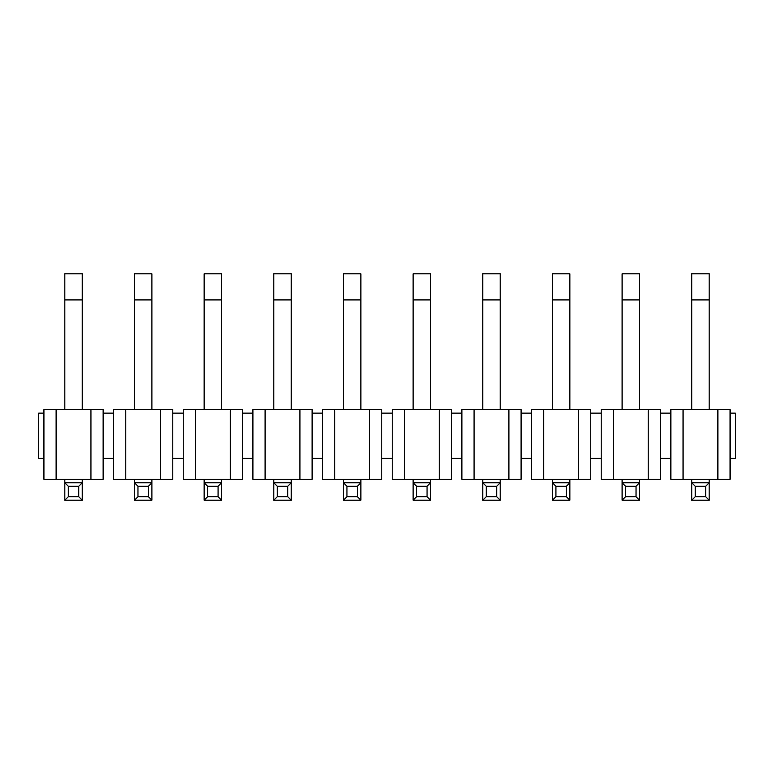 <?xml version="1.0" encoding="UTF-8"?>
<svg xmlns="http://www.w3.org/2000/svg" width="774" height="774" viewBox="0 0 774 774"><rect width="100%" height="100%" fill="white"/><g stroke="black" fill="none" stroke-linecap="round" stroke-linejoin="round"><path stroke-width="1.16" d="M691.763 409.639L691.763 273.803L709.178 273.803L709.178 409.639M709.178 479.299L709.178 500.197L705.694 496.714L695.245 496.714L691.763 500.197L691.763 479.299M695.245 496.714L695.245 486.266L691.763 482.783L709.178 482.783L705.694 486.266L705.694 496.714M695.245 486.266L705.694 486.266M691.763 500.197L709.178 500.197M622.102 409.639L622.102 273.803L639.518 273.803L639.518 409.639M639.518 479.299L639.518 500.197L636.034 496.714L625.586 496.714L622.102 500.197L622.102 479.299M625.586 496.714L625.586 486.266L622.102 482.783L639.518 482.783L636.034 486.266L636.034 496.714M625.586 486.266L636.034 486.266M622.102 500.197L639.518 500.197M552.442 409.639L552.442 273.803L569.857 273.803L569.857 409.639M569.857 479.299L569.857 500.197L566.375 496.714L555.926 496.714L552.442 500.197L552.442 479.299M555.926 496.714L555.926 486.266L552.442 482.783L569.857 482.783L566.375 486.266L566.375 496.714M555.926 486.266L566.375 486.266M552.442 500.197L569.857 500.197M482.783 409.639L482.783 273.803L500.197 273.803L500.197 409.639M500.197 479.299L500.197 500.197L496.714 496.714L486.266 496.714L482.783 500.197L482.783 479.299M486.266 496.714L486.266 486.266L482.783 482.783L500.197 482.783L496.714 486.266L496.714 496.714M486.266 486.266L496.714 486.266M482.783 500.197L500.197 500.197M413.123 409.639L413.123 273.803L430.538 273.803L430.538 409.639M430.538 479.299L430.538 500.197L427.054 496.714L416.606 496.714L413.123 500.197L413.123 479.299M416.606 496.714L416.606 486.266L413.123 482.783L430.538 482.783L427.054 486.266L427.054 496.714M416.606 486.266L427.054 486.266M413.123 500.197L430.538 500.197M343.463 409.639L343.463 273.803L360.877 273.803L360.877 409.639M360.877 479.299L360.877 500.197L357.394 496.714L346.946 496.714L343.463 500.197L343.463 479.299M346.946 496.714L346.946 486.266L343.463 482.783L360.877 482.783L357.394 486.266L357.394 496.714M346.946 486.266L357.394 486.266M343.463 500.197L360.877 500.197M273.803 409.639L273.803 273.803L291.218 273.803L291.218 409.639M291.218 479.299L291.218 500.197L287.734 496.714L277.286 496.714L273.803 500.197L273.803 479.299M277.286 496.714L277.286 486.266L273.803 482.783L291.218 482.783L287.734 486.266L287.734 496.714M277.286 486.266L287.734 486.266M273.803 500.197L291.218 500.197M204.143 409.639L204.143 273.803L221.558 273.803L221.558 409.639M221.558 479.299L221.558 500.197L218.075 496.714L207.625 496.714L204.143 500.197L204.143 479.299M207.625 496.714L207.625 486.266L204.143 482.783L221.558 482.783L218.075 486.266L218.075 496.714M207.625 486.266L218.075 486.266M204.143 500.197L221.558 500.197M134.483 409.639L134.483 273.803L151.898 273.803L151.898 409.639M151.898 479.299L151.898 500.197L148.415 496.714L137.965 496.714L134.483 500.197L134.483 479.299M137.965 496.714L137.965 486.266L134.483 482.783L151.898 482.783L148.415 486.266L148.415 496.714M137.965 486.266L148.415 486.266M134.483 500.197L151.898 500.197M64.823 409.639L64.823 273.803L82.237 273.803L82.237 409.639M82.237 479.299L82.237 500.197L78.755 496.714L68.305 496.714L64.823 500.197L64.823 479.299M68.305 496.714L68.305 486.266L64.823 482.783L82.237 482.783L78.755 486.266L78.755 496.714M68.305 486.266L78.755 486.266M64.823 500.197L82.237 500.197M730.076 413.123L735.3 413.123L735.3 458.401L730.076 458.401L730.076 409.639L717.885 409.639L717.885 479.299L730.076 479.299L730.076 458.401M670.865 413.123L670.865 458.401L660.416 458.401L660.416 413.123L670.865 413.123L670.865 409.639L717.885 409.639M717.885 479.299L683.055 479.299L683.055 409.639M670.865 458.401L670.865 479.299L683.055 479.299M660.416 413.123L660.416 409.639L648.225 409.639L648.225 479.299L660.416 479.299L660.416 458.401M601.204 413.123L601.204 458.401L590.755 458.401L590.755 413.123L601.204 413.123L601.204 409.639L648.225 409.639M648.225 479.299L613.395 479.299L613.395 409.639M601.204 458.401L601.204 479.299L613.395 479.299M590.755 413.123L590.755 409.639L578.565 409.639L578.565 479.299L590.755 479.299L590.755 458.401M531.544 413.123L531.544 458.401L521.096 458.401L521.096 413.123L531.544 413.123L531.544 409.639L578.565 409.639M578.565 479.299L543.735 479.299L543.735 409.639M531.544 458.401L531.544 479.299L543.735 479.299M521.096 413.123L521.096 409.639L508.905 409.639L508.905 479.299L521.096 479.299L521.096 458.401M461.885 413.123L461.885 458.401L451.436 458.401L451.436 413.123L461.885 413.123L461.885 409.639L508.905 409.639M508.905 479.299L474.075 479.299L474.075 409.639M461.885 458.401L461.885 479.299L474.075 479.299M451.436 413.123L451.436 409.639L439.245 409.639L439.245 479.299L451.436 479.299L451.436 458.401M392.224 413.123L392.224 458.401L381.776 458.401L381.776 413.123L392.224 413.123L392.224 409.639L439.245 409.639M439.245 479.299L404.415 479.299L404.415 409.639M392.224 458.401L392.224 479.299L404.415 479.299M381.776 413.123L381.776 409.639L369.585 409.639L369.585 479.299L381.776 479.299L381.776 458.401M322.565 413.123L322.565 458.401L312.116 458.401L312.116 413.123L322.565 413.123L322.565 409.639L369.585 409.639M369.585 479.299L334.755 479.299L334.755 409.639M322.565 458.401L322.565 479.299L334.755 479.299M312.116 413.123L312.116 409.639L299.925 409.639L299.925 479.299L312.116 479.299L312.116 458.401M252.904 413.123L252.904 458.401L242.456 458.401L242.456 413.123L252.904 413.123L252.904 409.639L299.925 409.639M299.925 479.299L265.095 479.299L265.095 409.639M252.904 458.401L252.904 479.299L265.095 479.299M242.456 413.123L242.456 409.639L230.265 409.639L230.265 479.299L242.456 479.299L242.456 458.401M183.245 413.123L183.245 458.401L172.796 458.401L172.796 413.123L183.245 413.123L183.245 409.639L230.265 409.639M230.265 479.299L195.435 479.299L195.435 409.639M183.245 458.401L183.245 479.299L195.435 479.299M172.796 413.123L172.796 409.639L160.605 409.639L160.605 479.299L172.796 479.299L172.796 458.401M113.585 413.123L113.585 458.401L103.135 458.401L103.135 413.123L113.585 413.123L113.585 409.639L160.605 409.639M160.605 479.299L125.775 479.299L125.775 409.639M113.585 458.401L113.585 479.299L125.775 479.299M103.135 413.123L103.135 409.639L90.945 409.639L90.945 479.299L103.135 479.299L103.135 458.401M43.925 413.123L43.925 458.401L38.7 458.401L38.7 413.123L43.925 413.123L43.925 409.639L90.945 409.639M90.945 479.299L56.115 479.299L56.115 409.639M43.925 458.401L43.925 479.299L56.115 479.299M691.763 299.925L709.178 299.925M622.102 299.925L639.518 299.925M552.442 299.925L569.857 299.925M482.783 299.925L500.197 299.925M413.123 299.925L430.538 299.925M343.463 299.925L360.877 299.925M273.803 299.925L291.218 299.925M204.143 299.925L221.558 299.925M134.483 299.925L151.898 299.925M64.823 299.925L82.237 299.925"/></g></svg>
